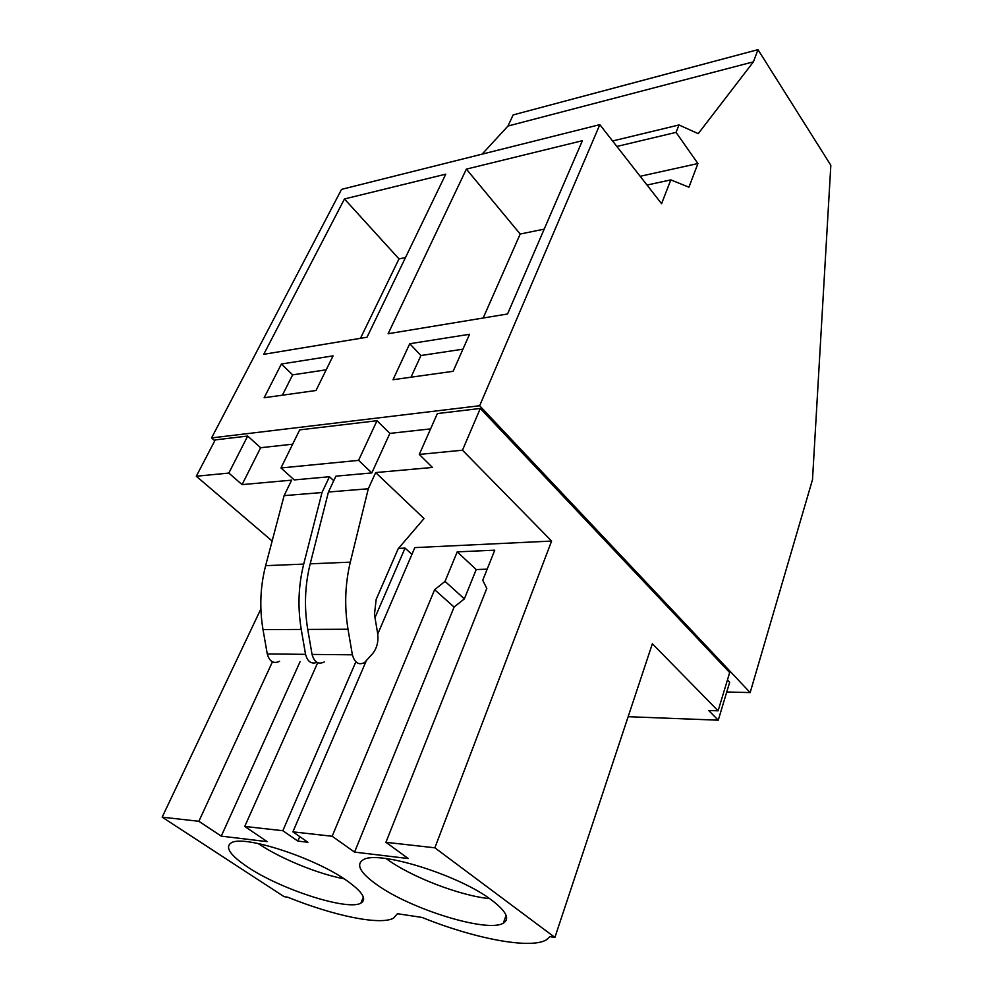 <?xml version="1.0" encoding="UTF-8"?>
<svg xmlns="http://www.w3.org/2000/svg" width="993" height="993" viewBox="0 0 993 993"><rect width="100%" height="100%" fill="white"/><g stroke="black" fill="none" stroke-linecap="round" stroke-linejoin="round"><path stroke-width="1.49" d="M661.574 203.689L599.822 124.646L479.656 405.74L750.149 692.58L812.497 479.669L830.831 165.285L757.969 49.65L753.439 61.827L698.228 133.658L678.976 124.969L676.059 132.379L697.918 163.535L688.943 187.193L670.809 179.894L661.574 203.689M647.002 185.046L670.809 179.894M640.175 176.295L697.918 163.535M616.864 146.455L676.059 132.379M612.582 140.981L678.976 124.969M757.969 49.65L513.145 114.927L507.957 126.049L482.126 154.138M507.957 126.049L753.439 61.827M726.752 691.984L750.149 692.58M479.656 405.74L211.571 437.925L214.798 440.768M272.144 541.024L196.304 476.243L215.245 439.899L247.691 436.051L260.625 447.731L292.662 444.181M333.747 480.699L329.453 476.739L294.238 479.917L280.969 467.964L299.687 429.882L376.98 420.722L389.864 433.395L430.59 428.889M375.677 472.569L368.304 488.767L350.306 562.162C345.067 584.095 344.298 606.45 348.022 629.239L352.378 654.809C354.662 662.877 358.734 665.447 364.592 662.53L372.623 653.63C377.055 648.044 378.718 641.205 377.601 633.112L374.46 614.53L376.161 599.424L398.193 548.757L424.036 518.557L375.677 472.569L432.451 467.455L419.294 454.434L437.367 413.56L480.302 408.458L729.669 672.559L718.113 710.814L652.351 643.774L554.901 937.417L434.86 847.811L551.611 541.061L462.49 450.201L480.302 408.458M628.147 716.698L718.262 720.186L729.681 682.241L727.447 679.895M211.571 437.925L341.555 189.365L599.822 124.646M367.013 337.235L445.758 174.16L344.459 198.96L263.728 354.315L367.013 337.235M264.15 397.746L316.01 390.497L333.065 355.854L281.379 364.021L264.15 397.746M466.362 169.12L388.126 333.735L507.547 313.987L582.394 140.708L466.362 169.12L520.195 234.038L544.201 229.122M393.017 379.723L453.131 371.308L469.552 334.281L409.749 343.739L393.017 379.723M280.969 467.964L358.585 460.367L376.98 420.722M389.864 433.395L371.816 472.916L358.585 460.367M371.816 472.916L335.882 476.168L328.435 492.019L310.188 563.825C304.876 585.274 304.057 607.133 307.743 629.413L312.05 654.412C314.322 662.294 318.405 664.801 324.301 661.946M368.304 488.767L328.435 492.019M419.294 454.434L462.49 450.201M718.113 710.814L708.692 710.491L718.262 720.186M409.749 343.739L420.945 355.519L410.99 377.203M462.949 349.176L420.945 355.519M483.181 318.021L520.195 234.038M377.737 634.068L414.826 547.615L551.611 541.061M196.304 476.243L228.824 473.065L242.081 484.621L291.632 480.153L284.122 495.631L265.627 565.675C260.253 586.59 259.384 607.89 263.008 629.599L267.266 653.953C269.525 661.636 273.609 664.094 279.542 661.301M398.503 548.409L405.057 548.086L411.921 554.404M332.171 836.267L434.636 589.681L445.038 581.377L457.227 551.86L494.762 550.184L482.735 580.272L486.793 588.377L385.917 842.3L408.235 858.535L354.563 852.106L332.171 836.267L292.898 831.849L307.917 842.275L297.863 841.096L282.831 830.719L244.75 826.437L267.179 841.642L221.265 836.143L198.873 821.285L162.169 817.165L284.097 896.667L287.821 897.225C333.66 915.819 380.245 925.538 393.513 918.177L397.423 913.721L422.062 917.433C473.971 938.534 530.15 949.42 546.249 939.924L549.936 936.66L554.901 937.417M385.917 842.3L434.86 847.811M247.766 867.112C281.081 889.591 347.935 911.115 360.931 903.096C367.211 899.286 362.495 891.788 346.756 880.592C314.657 857.654 243.558 834.629 231.319 842.809C224.604 847.141 230.091 855.246 247.766 867.112M492.007 900.378C459.598 875.143 377.576 849.71 363.115 859.839C355.693 864.593 360.26 872.884 376.819 884.689C410.928 909.352 487.836 933.11 503.352 923.13C510.117 918.959 506.343 911.375 492.007 900.378M292.898 831.849L366.132 661.139M297.863 841.096L299.762 836.615M487.166 569.163L476.206 569.548L464.364 598.878L454.086 607.071L354.563 852.106M434.636 589.681L454.086 607.071M386.128 858.573L386.898 859.131C411.45 877.042 459.771 895.661 489.611 898.653M457.227 551.86L476.206 569.548M445.038 581.377L464.364 598.878M162.169 817.165L260.886 608.92M228.824 473.065L247.691 436.051M242.081 484.621L260.625 447.731M329.453 476.739L322.005 492.54L284.122 495.631M281.379 364.021L292.637 374.858L282.384 395.202M326.2 369.806L292.637 374.858M344.459 198.96L399 258.888L405.492 257.559M360.459 338.315L399 258.888M282.831 830.719L355.618 662.405M374.982 617.634L405.057 548.086M272.43 661.847L198.873 821.285M317.686 662.728L244.75 826.437M322.005 492.54L303.709 564.098C298.397 585.46 297.577 607.244 301.239 629.438L305.546 654.337C307.557 661.698 311.355 664.367 316.966 662.368M221.265 836.143L300.122 661.611M258.118 843.491L258.118 843.491C280.076 858.424 317.971 873.977 344.062 878.793M350.306 562.162L310.188 563.825M352.378 654.809L312.05 654.412M348.022 629.239L307.743 629.413M303.709 564.098L265.627 565.675M305.546 654.337L267.266 653.953M301.239 629.438L263.008 629.599M506.082 915.323L503.352 923.13M363.339 897.051L360.931 903.096"/></g></svg>
